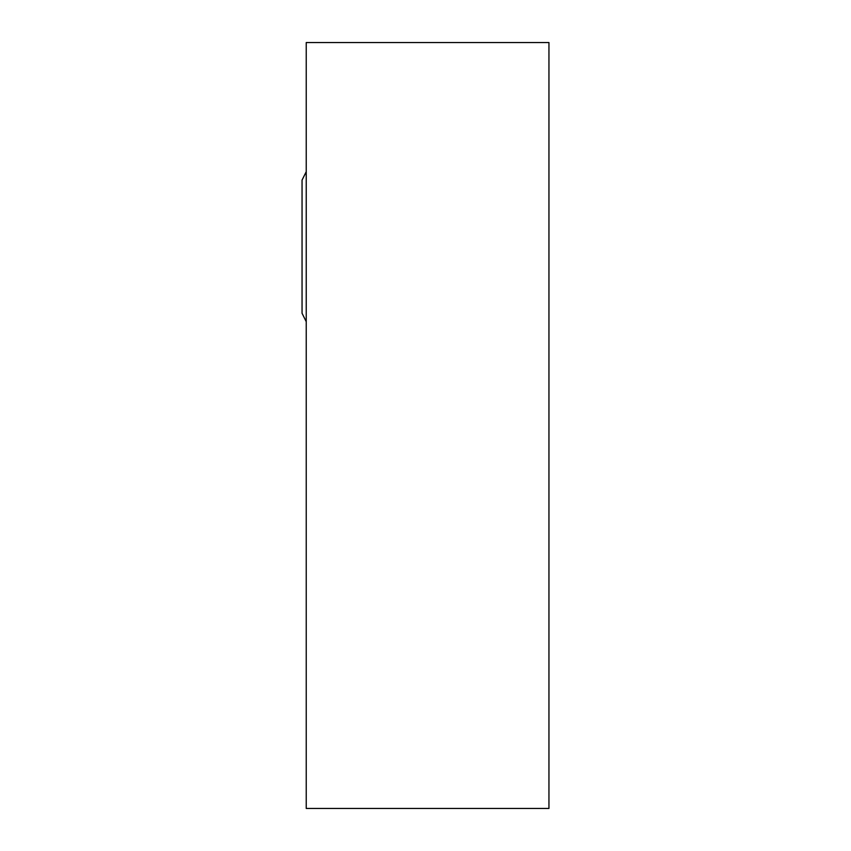 <?xml version="1.0" encoding="UTF-8"?>
<svg xmlns="http://www.w3.org/2000/svg" width="851" height="851" viewBox="0 0 851 851"><rect width="100%" height="100%" fill="white"/><g stroke="black" fill="none" stroke-linecap="round" stroke-linejoin="round"><path stroke-width="1.28" d="M548.948 808.45L548.948 42.55L306.232 42.55L306.232 808.45L548.948 808.45M306.232 321.667L302.052 313.264L302.052 180.104L306.232 171.7"/></g></svg>
